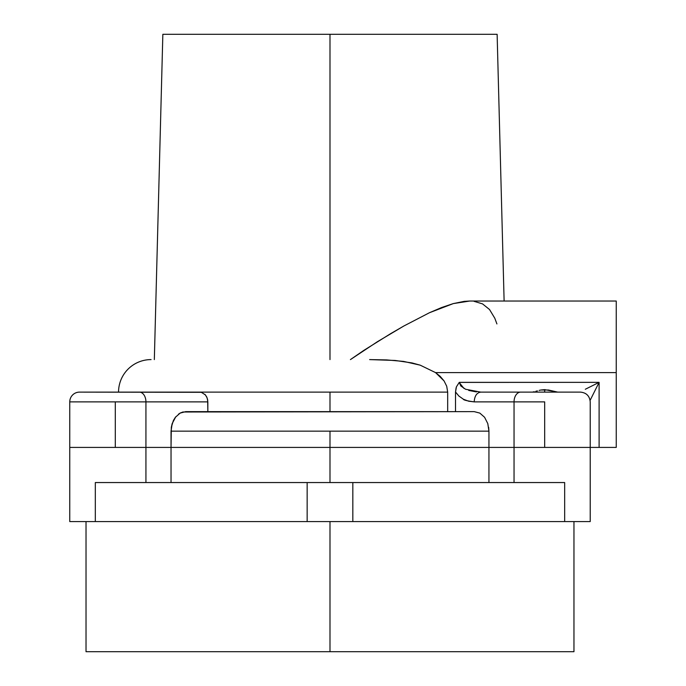 <?xml version="1.0" encoding="UTF-8"?>
<svg xmlns="http://www.w3.org/2000/svg" width="686" height="686" viewBox="0 0 686 686"><rect width="100%" height="100%" fill="white"/><g stroke="black" fill="none" stroke-linecap="round" stroke-linejoin="round"><path stroke-width="1.03" d="M558.361 482.55L564.664 482.55L564.664 521.583L352.827 521.583L590.217 521.583L590.217 482.55L590.217 521.583L564.664 521.583L564.664 482.55L307.156 482.55L307.156 521.583L352.827 521.583L352.827 482.55L329.992 482.55L329.992 447.418L171.037 447.418L171.037 482.55L171.037 447.418L145.929 447.418L145.929 482.55L145.929 447.418L69.758 447.418L115.299 447.418L115.299 401.876L69.758 401.876A9.758 9.758 0 0 1 79.516 392.118L201.384 392.306L205.44 394.947L207.206 398.103L207.841 401.876L207.841 411.634L207.678 399.912L206.675 396.842L204.874 394.321M329.992 651.7L573.959 651.7L86.024 651.7L329.992 651.7L329.992 521.583L329.992 651.7M480.749 392.118L465.571 389.254L460.786 385.952L459.286 382.359L456.439 386.784L455.513 391.98L458.848 396.011L463.376 399.226C463.47 400.015 467.072 400.898 474.189 401.876C474.583 395.959 476.77 392.701 480.749 392.118L520.614 392.118L480.749 392.118C476.77 392.701 474.583 395.959 474.189 401.876L544.675 401.876L514.046 401.876L514.046 447.418L544.675 447.418L544.675 401.876L544.675 447.418L590.183 447.418L514.046 447.418L514.046 482.55L514.046 447.418L590.217 447.418L329.992 447.418L329.992 482.55L95.32 482.55L95.32 521.583L307.156 521.583L307.156 482.55L101.614 482.55M69.758 521.583L69.758 482.55L69.758 521.583L95.32 521.583L69.758 521.583L69.758 447.418L69.758 521.583M514.046 482.55L352.827 482.55L352.827 521.583L95.32 521.583L95.32 482.55M182.888 412.003L474.249 411.634L185.726 411.634L180.135 413.101L175.376 417.294L172.169 423.631L171.037 431.151L329.992 431.151L329.992 447.418L329.992 431.151L171.037 431.151L171.037 447.418L514.046 447.418L488.938 447.418L488.938 482.55L488.938 447.418L69.809 447.418M118.549 392.118A32.525 32.525 0 0 1 151.083 359.593L151.083 359.593A32.525 32.525 0 0 0 118.549 392.118M202.499 392.684L199.866 392.118L447.675 392.118L447.675 411.634L447.675 392.118L329.992 392.118L329.992 411.634L329.992 392.118L79.516 392.118A9.758 9.758 0 0 0 69.758 401.876L145.929 401.876A9.758 6.568 -90 0 0 139.369 392.118A9.758 6.568 90 0 1 145.929 401.876L207.841 401.876L115.299 401.876L115.299 447.418L145.929 447.418L145.929 401.876L145.929 447.418L171.037 447.418L171.32 427.318L173.335 420.664M474 301.308L482.541 303.889L489.521 309.506L494.812 318.253L496.913 323.938M590.106 400.375L599.11 382.359L599.11 447.418L616.242 447.418L616.242 372.601L435.541 372.601L420.209 365.166L435.541 372.601L440.189 376.348L444.056 380.91L446.715 386.244L447.675 392.118L446.715 386.244L444.056 380.91L435.541 372.601L616.242 372.601L616.242 301.034L469.576 301.034L464.19 301.368L453.3 303.589L441.681 307.5L429.479 312.713L403.814 326.022L377.309 341.774L350.426 359.593L363.803 350.4L390.668 333.636L403.814 326.022L429.479 312.713L453.3 303.589L469.738 301.034M329.992 34.3L329.992 359.593L329.992 34.3L497.127 34.3L162.848 34.3L329.992 34.3M544.675 389.631L544.675 392.118L544.675 389.631L557.692 392.118L548.457 390.008L540.902 390.008L544.675 389.631M539.102 390.411L540.902 390.008L539.102 390.411M535.792 391.32L537.404 390.866L535.792 391.32M532.902 392.006L534.283 391.723L532.902 392.006M520.614 392.118L580.176 392.118L520.614 392.118A9.758 6.568 90 0 0 514.046 401.876A9.758 6.568 -90 0 1 520.614 392.118M151.726 392.118L131.558 392.118M487.797 423.614L488.938 431.151L487.797 423.614L484.59 417.285L479.831 413.101L474.249 411.634L479.831 413.101L484.59 417.285L487.797 423.614L488.938 431.151L488.655 427.309M172.169 423.631L175.762 416.814M173.541 420.252L175.376 417.294L180.144 413.101L178.446 414.198M180.144 413.101L180.632 412.843M329.992 431.151L488.938 431.151L329.992 431.151M580.459 392.118C586.384 392.701 589.634 395.959 590.217 401.876L590.166 401.876M459.234 382.411L599.11 382.359L585.312 389.262M463.976 388.447L459.294 382.625M476.444 391.92L468.718 390.437M591.924 385.952L599.11 382.359L599.11 447.418L590.217 447.418L590.217 521.583M420.209 365.166L403.617 361.411L386.655 359.918L369.625 359.593L395.153 360.459L412.02 362.928L420.209 365.166M172.177 423.614L171.329 427.309M171.046 430.722L171.037 431.151M180.135 413.101L182.87 412.003M69.912 447.418L488.938 447.418L488.938 431.151L488.938 447.418L514.046 447.418L514.046 401.876L474.189 401.876L468.684 401.224L463.376 399.226L458.848 396.011L455.513 391.98L455.513 411.634L455.513 391.98L456.121 387.71M595.517 389.545L599.11 382.359L459.286 382.359M590.037 400.513L592.215 396.156M616.242 301.034L616.242 447.418L590.449 447.418M573.959 651.7L573.959 521.583M86.024 651.7L86.024 521.583M69.758 401.876L69.758 447.418M504.116 301.034L497.127 34.3M154.333 359.593L162.848 34.3M590.217 401.876L590.217 447.418"/></g></svg>
